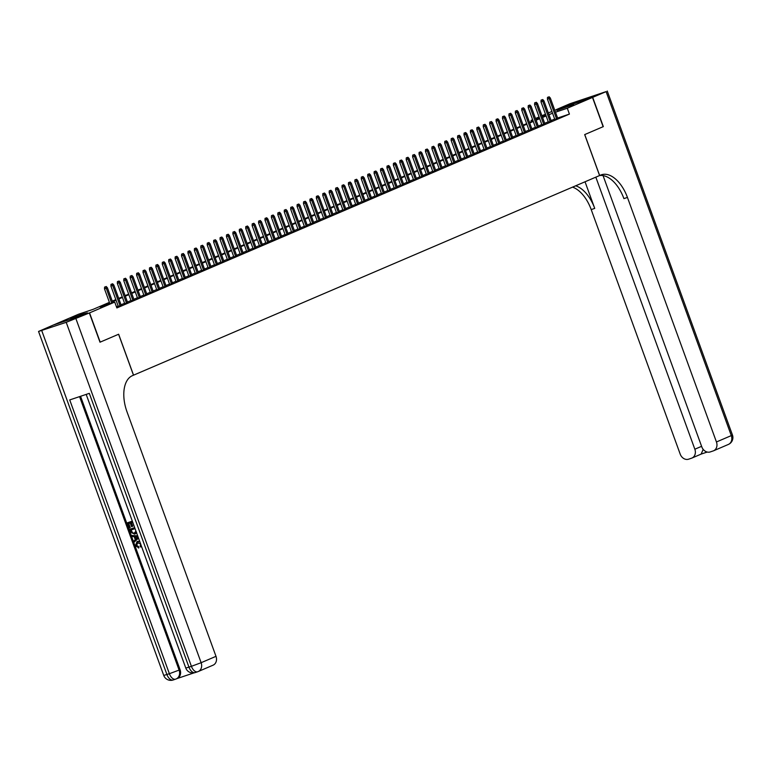 <?xml version="1.0" encoding="UTF-8"?>
<svg xmlns="http://www.w3.org/2000/svg" width="771" height="771" viewBox="0 0 771 771"><rect width="100%" height="100%" fill="white"/><g stroke="black" fill="none" stroke-linecap="round" stroke-linejoin="round"><path stroke-width="1.16" d="M573.663 104.528L556.893 110.417L568.584 105.791L573.663 104.528M87.412 312.824L70.633 318.702L82.324 314.086L87.412 312.824M53.315 325.054L78.507 314.24L93.195 309.316L109.405 302.367M531.489 121.567L531.055 120.392L532.645 119.707M535.517 118.483L539.064 116.961M541.936 115.727L545.482 114.214M548.354 112.98L551.901 111.458M554.773 110.234L592.494 97.445L567.292 108.239L555.486 112.2M554.812 119.457L557.703 118.281M548.393 122.203L551.284 121.037M541.974 124.95L544.866 123.784M535.556 127.707L538.447 126.531M529.137 130.453L532.029 129.287M522.719 133.2L525.61 132.034M516.3 135.956L519.191 134.78M509.882 138.703L512.773 137.537M503.463 141.45L506.345 140.283M497.044 144.206L499.926 143.03M490.626 146.953L493.507 145.777M484.207 149.699L487.089 148.533M477.789 152.456L480.67 151.28M471.37 155.202L474.252 154.027M464.942 157.949L467.833 156.783M458.523 160.696L461.415 159.53M452.105 163.452L454.996 162.276M445.686 166.199L448.577 165.033M439.268 168.945L442.159 167.779M432.849 171.702L435.74 170.526M426.43 174.448L429.322 173.282M420.012 177.195L422.903 176.029M413.593 179.951L416.485 178.776M407.175 182.698L410.056 181.532M400.756 185.445L403.638 184.279M394.338 188.201L397.219 187.025M387.919 190.948L390.801 189.772M381.5 193.694L384.382 192.528M375.082 196.451L377.963 195.275M368.654 199.197L371.545 198.022M362.235 201.944L365.126 200.778M355.816 204.691L358.708 203.525M349.398 207.447L352.289 206.271M342.979 210.194L345.871 209.028M336.561 212.941L339.452 211.774M330.142 215.697L333.033 214.521M323.724 218.444L326.615 217.277M317.305 221.19L320.196 220.024M310.886 223.947L313.768 222.771M304.468 226.693L307.35 225.527M298.049 229.44L300.931 228.274M291.631 232.196L294.512 231.021M285.212 234.943L288.094 233.767M278.794 237.69L281.675 236.524M272.365 240.436L275.257 239.27M265.947 243.193L268.838 242.017M259.528 245.939L262.419 244.773M253.11 248.686L256.001 247.52M246.691 251.442L249.582 250.267M240.273 254.189L243.164 253.023M233.854 256.936L236.745 255.77M227.435 259.692L230.327 258.516M221.017 262.439L223.908 261.273M214.598 265.185L217.48 264.019M208.18 267.942L211.061 266.766M201.761 270.688L204.643 269.513M195.342 273.435L198.224 272.269M188.924 276.191L191.806 275.016M182.505 278.938L185.387 277.762M176.077 281.685L178.968 280.519M169.659 284.432L172.55 283.265M163.24 287.188L166.131 286.012M156.821 289.935L159.713 288.768M150.403 292.681L153.294 291.515M143.984 295.438L146.876 294.262M137.566 298.184L140.457 297.018M131.147 300.931L134.038 299.765M124.729 303.687L127.62 302.511M118.31 306.434L121.192 305.268M109.607 302.916L100.047 307.012L114.734 302.087L116.864 307.937L569.422 114.089L557.616 118.05M554.667 119.042L551.111 120.565M548.248 121.789L544.692 123.312M541.83 124.545L538.274 126.059M535.411 127.292L531.855 128.815M528.993 130.039L525.437 131.562M522.565 132.785L519.018 134.308M516.146 135.542L512.599 137.065M509.727 138.288L506.181 139.811M503.309 141.035L499.762 142.558M496.89 143.791L493.344 145.314M490.472 146.538L486.925 148.061M484.053 149.285L480.497 150.808M477.635 152.041L474.078 153.564M471.216 154.788L467.66 156.311M464.797 157.535L461.241 159.057M458.379 160.291L454.823 161.814M451.96 163.038L448.404 164.56M445.542 165.784L441.985 167.307M439.123 168.541L435.567 170.054M432.704 171.287L429.148 172.81M426.276 174.034L422.73 175.557M419.858 176.781L416.311 178.303M413.439 179.537L409.893 181.06M407.021 182.284L403.474 183.806M400.602 185.03L397.055 186.553M394.183 187.787L390.637 189.309M387.765 190.533L384.209 192.056M381.346 193.28L377.79 194.803M374.928 196.036L371.371 197.559M368.509 198.783L364.953 200.306M362.091 201.53L358.534 203.052M355.672 204.286L352.116 205.799M349.253 207.033L345.697 208.555M342.835 209.779L339.279 211.302M336.416 212.536L332.86 214.049M329.988 215.282L326.441 216.805M323.569 218.029L320.023 219.552M317.151 220.776L313.604 222.299M310.732 223.532L307.186 225.055M304.314 226.279L300.767 227.802M297.895 229.026L294.349 230.548M291.477 231.782L287.92 233.305M285.058 234.529L281.502 236.051M278.639 237.275L275.083 238.798M272.221 240.032L268.665 241.554M265.802 242.778L262.246 244.301M259.384 245.525L255.827 247.048M252.965 248.281L249.409 249.794M246.547 251.028L242.99 252.551M240.128 253.775L236.572 255.297M233.7 256.521L230.153 258.044M227.281 259.278L223.735 260.8M220.863 262.024L217.316 263.547M214.444 264.771L210.897 266.294M208.025 267.527L204.479 269.05M201.607 270.274L198.06 271.797M195.188 273.021L191.632 274.543M188.77 275.777L185.213 277.3M182.351 278.524L178.795 280.046M175.933 281.27L172.376 282.793M169.514 284.027L165.958 285.549M163.095 286.773L159.539 288.296M156.677 289.52L153.121 291.043M150.258 292.276L146.702 293.79M143.84 295.023L140.283 296.546M137.411 297.77L133.865 299.293M130.993 300.517L127.446 302.039M124.574 303.273L121.028 304.796M118.156 306.02L116.44 306.762M603.057 175.595L701.803 446.881A7.479 6.187 -113.2 0 0 710.226 451.931L713.117 450.958A7.479 6.187 -113.2 0 0 713.512 450.813A7.479 6.187 -113.2 0 0 716.442 441.966L731.303 435.605L606.102 91.614L592.677 97.358L603.327 126.608L584.678 134.597L599.587 175.547L132.39 375.67A31.148 17.415 71.5 0 0 126.993 411.801L215.996 656.333A7.479 6.187 66.8 0 1 213.066 665.18L198.205 671.541A7.479 6.187 -113.2 0 0 201.135 662.703L215.996 656.333M133.547 375.178L118.647 334.228L99.989 342.199M100.191 342.131L89.542 312.881L53.305 325.034M603.134 126.695L592.494 97.445M569.422 114.089L567.292 108.239M114.734 302.087L89.542 312.881M552.537 113.192L548.981 114.715M546.119 115.939L542.562 117.462M539.7 118.695L536.144 120.209M533.281 121.442L529.725 122.965M526.863 124.189L523.307 125.712M520.444 126.936L516.888 128.458M514.016 129.692L510.469 131.215M507.597 132.439L504.051 133.961M501.179 135.185L497.632 136.708M494.76 137.942L491.214 139.464M488.342 140.688L484.795 142.211M481.923 143.435L478.367 144.958M475.505 146.191L471.948 147.714M469.086 148.938L465.53 150.461M462.667 151.685L459.111 153.207M456.249 154.441L452.693 155.954M449.83 157.188L446.274 158.71M443.412 159.934L439.855 161.457M436.993 162.691L433.437 164.204M430.575 165.437L427.018 166.96M424.156 168.184L420.6 169.707M417.728 170.931L414.181 172.453M411.309 173.687L407.763 175.21M404.891 176.434L401.344 177.956M398.472 179.18L394.925 180.703M392.053 181.937L388.507 183.459M385.635 184.683L382.079 186.206M379.216 187.43L375.66 188.953M372.798 190.186L369.242 191.709M366.379 192.933L362.823 194.456M359.961 195.68L356.404 197.203M353.542 198.436L349.986 199.949M347.123 201.183L343.567 202.706M340.705 203.929L337.149 205.452M334.286 206.676L330.73 208.199M327.868 209.433L324.312 210.955M321.44 212.179L317.893 213.702M315.021 214.926L311.474 216.449M308.602 217.682L305.056 219.205M302.184 220.429L298.637 221.952M295.765 223.176L292.219 224.698M289.347 225.932L285.79 227.455M282.928 228.679L279.372 230.201M276.51 231.425L272.953 232.948M270.091 234.182L266.535 235.704M263.672 236.928L260.116 238.451M257.254 239.675L253.698 241.198M250.835 242.431L247.279 243.944M244.417 245.178L240.86 246.701M237.998 247.925L234.442 249.447M231.579 250.671L228.023 252.194M225.151 253.428L221.605 254.95M218.733 256.174L215.186 257.697M212.314 258.921L208.768 260.444M205.896 261.677L202.349 263.2M199.477 264.424L195.93 265.947M193.058 267.171L189.502 268.694M186.64 269.927L183.084 271.45M180.221 272.674L176.665 274.197M173.803 275.42L170.246 276.943M167.384 278.177L163.828 279.69M160.966 280.923L157.409 282.446M154.547 283.67L150.991 285.193M148.128 286.426L144.572 287.94M141.71 289.173L138.154 290.696M135.291 291.92L131.735 293.443M128.863 294.667L125.316 296.189M122.444 297.423L118.898 298.946M116.026 300.17L112.479 301.692M542.36 116.913L545.752 115.467L542.264 116.633M539.305 117.626L535.652 118.85M532.694 119.842L531.055 120.392M112.277 301.143L115.833 299.62M118.695 298.396L122.252 296.874M125.114 295.64L128.67 294.117M131.533 292.893L135.089 291.371M137.951 290.147L141.507 288.624M144.37 287.39L147.926 285.868M150.788 284.644L154.345 283.121M157.207 281.897L160.763 280.374M163.625 279.141L167.182 277.618M170.044 276.394L173.6 274.871M176.472 273.647L180.019 272.124M182.891 270.891L186.437 269.368M189.309 268.144L192.856 266.621M195.728 265.397L199.275 263.875M202.147 262.641L205.693 261.128M208.565 259.894L212.121 258.372M214.984 257.148L218.54 255.625M221.402 254.401L224.959 252.878M227.821 251.645L231.377 250.122M234.239 248.898L237.796 247.375M240.658 246.151L244.214 244.629M247.077 243.395L250.633 241.872M253.495 240.648L257.051 239.126M259.914 237.902L263.47 236.379M266.332 235.145L269.889 233.623M272.761 232.399L276.307 230.876M279.179 229.652L282.726 228.129M285.598 226.896L289.144 225.383M292.016 224.149L295.563 222.626M298.435 221.402L301.981 219.88M304.853 218.646L308.41 217.133M311.272 215.899L314.828 214.377M317.691 213.153L321.247 211.63M324.109 210.406L327.665 208.883M330.528 207.65L334.084 206.127M336.946 204.903L340.503 203.38M343.365 202.156L346.921 200.633M349.783 199.4L353.34 197.877M356.202 196.653L359.758 195.13M362.621 193.906L366.177 192.384M369.049 191.15L372.595 189.627M375.467 188.403L379.014 186.881M381.886 185.657L385.433 184.134M388.305 182.9L391.851 181.387M394.723 180.154L398.27 178.631M401.142 177.407L404.698 175.884M407.56 174.66L411.116 173.138M413.979 171.904L417.535 170.381M420.397 169.157L423.954 167.635M426.816 166.411L430.372 164.888M433.235 163.654L436.791 162.132M439.653 160.908L443.209 159.385M446.072 158.161L449.628 156.638M452.49 155.405L456.046 153.882M458.909 152.658L462.465 151.135M465.337 149.911L468.884 148.389M471.756 147.155L475.302 145.632M478.174 144.408L481.721 142.886M484.593 141.662L488.139 140.139M491.011 138.905L494.558 137.392M497.43 136.159L500.986 134.636M503.848 133.412L507.405 131.889M510.267 130.665L513.823 129.143M516.686 127.909L520.242 126.386M523.104 125.162L526.66 123.639M529.523 122.416L533.079 120.893M535.941 119.659L539.498 118.136M105.56 286.764L104.586 287.091L105.56 286.764L106.253 288.258L107.41 287.766L112.855 302.724M111.66 303.119L106.253 288.258L104.49 288.855L109.896 303.707M104.586 287.091L104.49 288.855M107.41 287.766L106.205 286.484M138.154 542.302L136.563 545.27L138.751 546.745L138.915 547.805L135.397 545.81L136.978 541.647L139.618 541.213M137.248 541.541L137.787 541.309M141.556 546.514L140.698 547.053L140.158 546.119L140.727 543.95L137.305 542.649M138.433 537.946L134.154 542.138L133.769 541.088L135.282 539.69L134.193 536.693L132.101 536.5L131.716 535.45L137.681 535.874M138.51 538.158L134.154 542.138M132.689 522.169L130.906 522.767L132.246 526.458L131.571 526.68L130.222 522.989L128.188 523.673L129.692 527.817L129.017 528.039L127.148 522.911L132.313 521.129M131.427 522.584L132.757 526.236L132.246 526.458M128.718 523.499L130.212 527.595L129.692 527.817M80.56 396.294L180.067 669.681A7.479 6.187 66.8 0 1 177.137 678.528L176.174 678.933A7.479 6.187 -113.2 0 0 179.103 670.095L180.067 669.681M176.945 678.605L194.051 672.861M136.573 532.25L134.578 534.158L130.424 531.903L129.509 529.388L134.674 527.615M136.612 532.954L135.166 533.908M89.349 312.959L53.112 325.121L38.55 331.453L66.21 322.326L89.349 312.959L99.999 342.208L118.58 334.257L133.489 375.207M75.934 318.712L201.135 662.703L191.41 666.317L188.962 667.146L89.311 393.355L69.727 399.927L169.379 673.709L163.751 675.444L38.55 331.453M127.148 522.911L132.333 521.177M135.426 533.811L134.578 534.158M129.509 529.388L134.684 527.653M135.05 528.646L130.55 530.159L132.092 533.118L134.578 533.031M131.08 529.976L132.612 532.896L134.231 533.166L135.889 531.258L135.59 530.062M131.08 531.605L131.59 531.383M132.092 533.118L132.612 532.896M131.716 535.45L137.787 536.173M136.872 536.934L134.983 536.761L135.86 539.16L138.134 537.05L136.872 536.934M135.6 536.818L136.303 538.746M137.643 542.524L136.563 545.27M136.043 545.492L138.751 546.745M141.43 546.167L140.698 547.053M137.277 541.531L139.802 541.714M138.231 546.967L138.404 548.017M603.327 126.608L584.746 134.568L599.645 175.518L600.744 175.056A31.148 17.415 -108.5 0 1 601.476 174.776A31.148 17.415 -108.5 0 1 627.44 197.434L716.442 441.966M595.829 177.157L694.844 449.214A7.479 6.187 -113.2 0 1 691.915 458.061A7.479 6.187 -113.2 0 1 691.529 458.205L688.638 459.179A7.479 6.187 -113.2 0 1 680.205 454.129L591.203 209.587A31.148 17.415 -108.5 0 0 572.545 187.131M575.638 185.811A31.148 17.415 -108.5 0 1 594.73 208.401L585.035 181.783M606.102 91.614L569.865 103.767L556.45 109.53L592.677 97.358M599.549 175.566A31.148 17.415 -108.5 0 1 623.912 198.61L627.44 197.434M701.253 454.052L707.219 452.047M701.157 454.08L703.036 449.686M111.978 284.007L111.005 284.345L111.978 284.007L112.672 285.511L113.829 285.019L121.249 305.403M120.093 305.894L112.672 285.511L110.908 286.099L118.358 306.569M111.005 284.345L110.908 286.099M113.829 285.019L112.624 283.738M118.406 281.261L117.423 281.588L118.406 281.261L119.091 282.764L120.247 282.263L127.668 302.656M126.511 303.148L119.091 282.764L117.327 283.352L124.777 303.822M117.423 281.588L117.327 283.352M120.247 282.263L119.042 280.991M124.825 278.514L123.842 278.842L124.825 278.514L125.509 280.008L126.666 279.516L134.087 299.9M132.93 300.401L125.509 280.008L123.746 280.605L131.195 301.075M123.842 278.842L123.746 280.605M126.666 279.516L125.461 278.235M131.243 275.758L130.26 276.095L131.243 275.758L131.928 277.261L133.084 276.77L140.505 297.153M139.349 297.645L131.928 277.261L130.164 277.849L137.614 298.319M130.26 276.095L130.164 277.849M133.084 276.77L131.88 275.488M137.662 273.011L136.679 273.339L137.662 273.011L138.346 274.515L139.503 274.013L146.924 294.406M145.767 294.898L138.346 274.515L136.583 275.102L144.032 295.572M136.679 273.339L136.583 275.102M139.503 274.013L138.298 272.741M144.081 270.264L143.098 270.592L144.081 270.264L144.765 271.758L145.921 271.267L153.342 291.65M152.186 292.151L144.765 271.758L143.001 272.356L150.451 292.826M143.098 270.592L143.001 272.356M145.921 271.267L144.717 269.985M150.499 267.518L149.516 267.845L150.499 267.518L151.183 269.012L152.34 268.52L159.761 288.903M158.604 289.395L151.183 269.012L149.42 269.609L156.879 290.079M149.516 267.845L149.42 269.609M152.34 268.52L151.135 267.238M156.918 264.761L155.935 265.089L156.918 264.761L157.602 266.265L158.759 265.764L166.179 286.157M165.023 286.648L157.602 266.265L155.838 266.853L163.298 287.323M155.935 265.089L155.838 266.853M158.759 265.764L157.563 264.492M163.336 262.015L162.353 262.342L163.336 262.015L164.021 263.518L165.177 263.017L172.598 283.4M171.441 283.901L164.021 263.518L162.267 264.106L169.716 284.576M162.353 262.342L162.267 264.106M165.177 263.017L163.982 261.735M169.755 259.268L168.772 259.596L169.755 259.268L170.449 260.762L171.596 260.27L179.017 280.654M177.86 281.155L170.449 260.762L168.685 261.359L176.135 281.829M168.772 259.596L168.685 261.359M171.596 260.27L170.401 258.989M176.174 256.512L175.2 256.839L176.174 256.512L176.867 258.015L178.014 257.524L185.435 277.907M184.288 278.398L176.867 258.015L175.104 258.603L182.554 279.073M175.2 256.839L175.104 258.603M178.014 257.524L176.819 256.242M182.592 253.765L181.619 254.093L182.592 253.765L183.286 255.268L184.442 254.767L191.854 275.16M190.707 275.652L183.286 255.268L181.522 255.856L188.972 276.326M181.619 254.093L181.522 255.856M184.442 254.767L183.238 253.486M189.011 251.018L188.037 251.346L189.011 251.018L189.705 252.512L190.861 252.021L198.282 272.404M197.125 272.905L189.705 252.512L187.941 253.11L195.391 273.58M188.037 251.346L187.941 253.11M190.861 252.021L189.656 250.739M195.429 248.262L194.456 248.59L195.429 248.262L196.123 249.765L197.28 249.274L204.701 269.657M203.544 270.149L196.123 249.765L194.359 250.353L201.809 270.823M194.456 248.59L194.359 250.353M197.28 249.274L196.075 247.992M201.848 245.515L200.874 245.843L201.848 245.515L202.542 247.019L203.698 246.518L211.119 266.911M209.963 267.402L202.542 247.019L200.778 247.607L208.228 268.077M200.874 245.843L200.778 247.607M203.698 246.518L202.494 245.245M208.266 242.769L207.293 243.096L208.266 242.769L208.96 244.262L210.117 243.771L217.538 264.154M216.381 264.655L208.96 244.262L207.197 244.86L214.646 265.33M207.293 243.096L207.197 244.86M210.117 243.771L208.912 242.489M214.695 240.012L213.712 240.35L214.695 240.012L215.379 241.516L216.535 241.024L223.956 261.408M222.8 261.899L215.379 241.516L213.615 242.104L221.065 262.574M213.712 240.35L213.615 242.104M216.535 241.024L215.331 239.742M221.113 237.266L220.13 237.593L221.113 237.266L221.797 238.769L222.954 238.268L230.375 258.661M229.218 259.152L221.797 238.769L220.034 239.357L227.484 259.827M220.13 237.593L220.034 239.357M222.954 238.268L221.749 236.996M227.532 234.519L226.549 234.847L227.532 234.519L228.216 236.013L229.373 235.521L236.793 255.905M235.637 256.406L228.216 236.013L226.452 236.61L233.902 257.08M226.549 234.847L226.452 236.61M229.373 235.521L228.168 234.239M233.95 231.763L232.967 232.1L233.95 231.763L234.635 233.266L235.791 232.775L243.212 253.158M242.055 253.649L234.635 233.266L232.871 233.854L240.321 254.324M232.967 232.1L232.871 233.854M235.791 232.775L234.586 231.493M240.369 229.016L239.386 229.344L240.369 229.016L241.053 230.519L242.21 230.018L249.631 250.411M248.474 250.903L241.053 230.519L239.289 231.107L246.739 251.577M239.386 229.344L239.289 231.107M242.21 230.018L241.005 228.746M246.787 226.269L245.804 226.597L246.787 226.269L247.472 227.763L248.628 227.272L256.049 247.655M254.893 248.156L247.472 227.763L245.708 228.361L253.167 248.831M245.804 226.597L245.708 228.361M248.628 227.272L247.424 225.99M253.206 223.523L252.223 223.85L253.206 223.523L253.89 225.016L255.047 224.525L262.468 244.908M261.311 245.4L253.89 225.016L252.127 225.614L259.586 246.084M252.223 223.85L252.127 225.614M255.047 224.525L253.852 223.243M259.625 220.766L258.642 221.094L259.625 220.766L260.309 222.27L261.465 221.778L268.886 242.161M267.73 242.653L260.309 222.27L258.555 222.858L266.005 243.328M258.642 221.094L258.555 222.858M261.465 221.778L260.27 220.496M266.043 218.02L265.06 218.347L266.043 218.02L266.737 219.523L267.884 219.022L275.305 239.405M274.148 239.906L266.737 219.523L264.973 220.111L272.423 240.581M265.06 218.347L264.973 220.111M267.884 219.022L266.689 217.74M272.462 215.273L271.488 215.601L272.462 215.273L273.156 216.767L274.303 216.275L281.723 236.658M280.577 237.16L273.156 216.767L271.392 217.364L278.842 237.834M271.488 215.601L271.392 217.364M274.303 216.275L273.107 214.993M278.88 212.517L277.907 212.844L278.88 212.517L279.574 214.02L280.731 213.528L288.142 233.912M286.995 234.403L279.574 214.02L277.811 214.608L285.26 235.078M277.907 212.844L277.811 214.608M280.731 213.528L279.526 212.247M285.299 209.77L284.326 210.097L285.299 209.77L285.993 211.273L287.149 210.772L294.57 231.165M293.414 231.657L285.993 211.273L284.229 211.861L291.679 232.331M284.326 210.097L284.229 211.861M287.149 210.772L285.945 209.49M291.717 207.023L290.744 207.351L291.717 207.023L292.411 208.517L293.568 208.025L300.989 228.409M299.832 228.91L292.411 208.517L290.648 209.114L298.098 229.585M290.744 207.351L290.648 209.114M293.568 208.025L292.363 206.744M298.136 204.267L297.163 204.594L298.136 204.267L298.83 205.77L299.986 205.279L307.407 225.662M306.251 226.154L298.83 205.77L297.066 206.358L304.516 226.828M297.163 204.594L297.066 206.358M299.986 205.279L298.782 203.997M304.555 201.52L303.581 201.848L304.555 201.52L305.249 203.024L306.405 202.522L313.826 222.915M312.669 223.407L305.249 203.024L303.485 203.611L310.935 224.082M303.581 201.848L303.485 203.611M306.405 202.522L305.2 201.25M310.983 198.773L310 199.101L310.983 198.773L311.667 200.267L312.824 199.776L320.244 220.159M319.088 220.66L311.667 200.267L309.903 200.865L317.353 221.335M310 199.101L309.903 200.865M312.824 199.776L311.619 198.494M317.401 196.017L316.418 196.354L317.401 196.017L318.086 197.521L319.242 197.029L326.663 217.412M325.507 217.904L318.086 197.521L316.322 198.108L323.772 218.579M316.418 196.354L316.322 198.108M319.242 197.029L318.038 195.747M323.82 193.27L322.837 193.598L323.82 193.27L324.504 194.774L325.661 194.273L333.082 214.666M331.925 215.157L324.504 194.774L322.741 195.362L330.19 215.832M322.837 193.598L322.741 195.362M325.661 194.273L324.456 193.001M330.239 190.524L329.256 190.851L330.239 190.524L330.923 192.018L332.079 191.526L339.5 211.909M338.344 212.411L330.923 192.018L329.159 192.615L336.609 213.085M329.256 190.851L329.159 192.615M332.079 191.526L330.875 190.244M336.657 187.777L335.674 188.105L336.657 187.777L337.341 189.271L338.498 188.779L345.919 209.163M344.762 209.654L337.341 189.271L335.578 189.859L343.028 210.338M335.674 188.105L335.578 189.859M338.498 188.779L337.293 187.498M343.076 185.021L342.093 185.348L343.076 185.021L343.76 186.524L344.916 186.023L352.337 206.416M351.181 206.907L343.76 186.524L341.996 187.112L349.456 207.582M342.093 185.348L341.996 187.112M344.916 186.023L343.712 184.751M349.494 182.274L348.511 182.602L349.494 182.274L350.179 183.777L351.335 183.276L358.756 203.66M357.599 204.161L350.179 183.777L348.415 184.365L355.874 204.835M348.511 182.602L348.415 184.365M351.335 183.276L350.14 181.995M355.913 179.527L354.93 179.855L355.913 179.527L356.597 181.021L357.754 180.53L365.175 200.913M364.018 201.404L356.597 181.021L354.843 181.619L362.293 202.089M354.93 179.855L354.843 181.619M357.754 180.53L356.559 179.248M362.331 176.771L361.348 177.099L362.331 176.771L363.025 178.274L364.172 177.783L371.593 198.166M370.437 198.658L363.025 178.274L361.262 178.862L368.711 199.332M361.348 177.099L361.262 178.862M364.172 177.783L362.977 176.501M368.75 174.024L367.777 174.352L368.75 174.024L369.444 175.528L370.591 175.027L378.012 195.42M376.865 195.911L369.444 175.528L367.68 176.116L375.13 196.586M367.777 174.352L367.68 176.116M370.591 175.027L369.396 173.745M375.169 171.278L374.195 171.605L375.169 171.278L375.863 172.771L377.019 172.28L384.43 192.663M383.283 193.164L375.863 172.771L374.099 173.369L381.549 193.839M374.195 171.605L374.099 173.369M377.019 172.28L375.814 170.998M381.587 168.521L380.614 168.849L381.587 168.521L382.281 170.025L383.438 169.533L390.858 189.917M389.702 190.408L382.281 170.025L380.517 170.613L387.967 191.083M380.614 168.849L380.517 170.613M383.438 169.533L382.233 168.251M388.006 165.775L387.032 166.102L388.006 165.775L388.7 167.278L389.856 166.777L397.277 187.17M396.121 187.661L388.7 167.278L386.936 167.866L394.386 188.336M387.032 166.102L386.936 167.866M389.856 166.777L388.651 165.505M394.424 163.028L393.451 163.356L394.424 163.028L395.118 164.522L396.275 164.03L403.696 184.414M402.539 184.915L395.118 164.522L393.355 165.119L400.804 185.589M393.451 163.356L393.355 165.119M396.275 164.03L395.07 162.748M400.843 160.272L399.87 160.599L400.843 160.272L401.537 161.775L402.693 161.284L410.114 181.667M408.958 182.158L401.537 161.775L399.773 162.363L407.223 182.833M399.87 160.599L399.773 162.363M402.693 161.284L401.489 160.002M407.271 157.525L406.288 157.853L407.271 157.525L407.955 159.028L409.112 158.527L416.533 178.92M415.376 179.412L407.955 159.028L406.192 159.616L413.642 180.086M406.288 157.853L406.192 159.616M409.112 158.527L407.907 157.255M413.69 154.778L412.707 155.106L413.69 154.778L414.374 156.272L415.53 155.781L422.951 176.164M421.795 176.665L414.374 156.272L412.61 156.87L420.06 177.34M412.707 155.106L412.61 156.87M415.53 155.781L414.326 154.499M420.108 152.022L419.125 152.359L420.108 152.022L420.793 153.525L421.949 153.034L429.37 173.417M428.213 173.909L420.793 153.525L419.029 154.113L426.479 174.583M419.125 152.359L419.029 154.113M421.949 153.034L420.744 151.752M426.527 149.275L425.544 149.603L426.527 149.275L427.211 150.779L428.368 150.278L435.788 170.67M434.632 171.162L427.211 150.779L425.447 151.367L432.897 171.837M425.544 149.603L425.447 151.367M428.368 150.278L427.163 149.005M432.945 146.529L431.962 146.856L432.945 146.529L433.63 148.022L434.786 147.531L442.207 167.914M441.051 168.415L433.63 148.022L431.866 148.62L439.316 169.09M431.962 146.856L431.866 148.62M434.786 147.531L433.581 146.249M439.364 143.782L438.381 144.11L439.364 143.782L440.048 145.276L441.205 144.784L448.626 165.167M447.469 165.659L440.048 145.276L438.285 145.873L445.744 166.343M438.381 144.11L438.285 145.873M441.205 144.784L440 143.502M445.783 141.026L444.8 141.353L445.783 141.026L446.467 142.529L447.623 142.028L455.044 162.421M453.888 162.912L446.467 142.529L444.703 143.117L452.163 163.587M444.8 141.353L444.703 143.117M447.623 142.028L446.428 140.756M452.201 138.279L451.218 138.607L452.201 138.279L452.885 139.782L454.042 139.281L461.463 159.664M460.306 160.166L452.885 139.782L451.131 140.37L458.581 160.84M451.218 138.607L451.131 140.37M454.042 139.281L452.847 137.999M458.62 135.532L457.637 135.86L458.62 135.532L459.314 137.026L460.46 136.534L467.881 156.918M466.725 157.419L459.314 137.026L457.55 137.624L465 158.094M457.637 135.86L457.55 137.624M460.46 136.534L459.265 135.253M465.038 132.776L464.065 133.104L465.038 132.776L465.732 134.279L466.879 133.788L474.3 154.171M473.153 154.663L465.732 134.279L463.969 134.867L471.418 155.337M464.065 133.104L463.969 134.867M466.879 133.788L465.684 132.506M471.457 130.029L470.483 130.357L471.457 130.029L472.151 131.533L473.307 131.031L480.719 151.424M479.572 151.916L472.151 131.533L470.387 132.12L477.837 152.591M470.483 130.357L470.387 132.12M473.307 131.031L472.103 129.75M477.875 127.282L476.902 127.61L477.875 127.282L478.569 128.776L479.726 128.285L487.147 148.668M485.99 149.169L478.569 128.776L476.806 129.374L484.255 149.844M476.902 127.61L476.806 129.374M479.726 128.285L478.521 127.003M484.294 124.526L483.321 124.854L484.294 124.526L484.988 126.03L486.144 125.538L493.565 145.921M492.409 146.413L484.988 126.03L483.224 126.617L490.674 147.088M483.321 124.854L483.224 126.617M486.144 125.538L484.94 124.256M490.713 121.779L489.739 122.107L490.713 121.779L491.406 123.283L492.563 122.782L499.984 143.175M498.827 143.666L491.406 123.283L489.643 123.871L497.093 144.341M489.739 122.107L489.643 123.871M492.563 122.782L491.358 121.51M497.131 119.033L496.158 119.36L497.131 119.033L497.825 120.527L498.982 120.035L506.402 140.418M505.246 140.92L497.825 120.527L496.061 121.124L503.511 141.594M496.158 119.36L496.061 121.124M498.982 120.035L497.777 118.753M503.559 116.276L502.576 116.614L503.559 116.276L504.244 117.78L505.4 117.288L512.821 137.672M511.665 138.163L504.244 117.78L502.48 118.368L509.93 138.838M502.576 116.614L502.48 118.368M505.4 117.288L504.195 116.007M509.978 113.53L508.995 113.857L509.978 113.53L510.662 115.033L511.819 114.532L519.24 134.925M518.083 135.417L510.662 115.033L508.899 115.621L516.348 136.091M508.995 113.857L508.899 115.621M511.819 114.532L510.614 113.26M516.397 110.783L515.413 111.111L516.397 110.783L517.081 112.277L518.237 111.785L525.658 132.169M524.502 132.67L517.081 112.277L515.317 112.874L522.767 133.344M515.413 111.111L515.317 112.874M518.237 111.785L517.033 110.504M522.815 108.027L521.832 108.364L522.815 108.027L523.499 109.53L524.656 109.039L532.077 129.422M530.92 129.913L523.499 109.53L521.736 110.118L529.185 130.588M521.832 108.364L521.736 110.118M524.656 109.039L523.451 107.757M529.234 105.28L528.251 105.608L529.234 105.28L529.918 106.784L531.074 106.282L538.495 126.675M537.339 127.167L529.918 106.784L528.154 107.371L535.604 127.841M528.251 105.608L528.154 107.371M531.074 106.282L529.87 105.01M535.652 102.533L534.669 102.861L535.652 102.533L536.337 104.027L537.493 103.536L544.914 123.919M543.757 124.42L536.337 104.027L534.573 104.625L542.032 125.095M534.669 102.861L534.573 104.625M537.493 103.536L536.288 102.254M542.071 99.787L541.088 100.114L542.071 99.787L542.755 101.28L543.912 100.789L551.332 121.172M550.176 121.664L542.755 101.28L540.991 101.878L548.451 122.348M541.088 100.114L540.991 101.878M543.912 100.789L542.717 99.507M548.489 97.03L547.506 97.358L548.489 97.03L549.174 98.534L550.33 98.042L557.751 118.426M556.595 118.917L549.174 98.534L547.42 99.122L554.869 119.592M547.506 97.358L547.42 99.122M550.33 98.042L549.135 96.761M41.721 330.547L166.931 674.538A7.479 4.183 71.5 0 0 173.157 679.974A7.479 4.183 71.5 0 0 173.33 679.906L175.422 679.203M86.188 394.405L185.792 668.052L188.962 667.146A7.479 4.183 71.5 0 0 195.188 672.582L197.636 671.763A7.479 7.479 0 0 0 198.205 671.541A7.479 6.187 -113.2 0 1 197.819 671.695A7.479 4.183 -108.5 0 1 197.636 671.763A7.479 4.183 -108.5 0 1 191.41 666.317L66.21 322.326M197.453 671.811L195.371 672.514A7.479 4.183 71.5 0 1 195.188 672.582A7.479 7.479 0 0 1 185.792 668.052M79.567 396.622L179.103 670.095L169.379 673.709A7.479 4.183 -108.5 0 0 175.605 679.155A7.479 7.479 0 0 0 176.174 678.933A7.479 6.187 -113.2 0 1 175.778 679.087A7.479 4.183 -108.5 0 1 175.605 679.155L173.157 679.974A7.479 7.479 0 0 1 163.751 675.444M594.73 208.401L591.203 209.587M694.844 449.214L701.6 446.322M731.303 435.605A7.479 6.187 66.8 0 1 728.364 444.443A7.479 7.479 0 0 0 732.45 435.017L731.303 435.605M137.489 541.425L136.978 541.647M691.915 458.061L701.359 454.013M713.512 450.813L728.364 444.443M732.45 435.017L607.249 91.026M701.311 454.032L707.229 452.047"/></g></svg>
